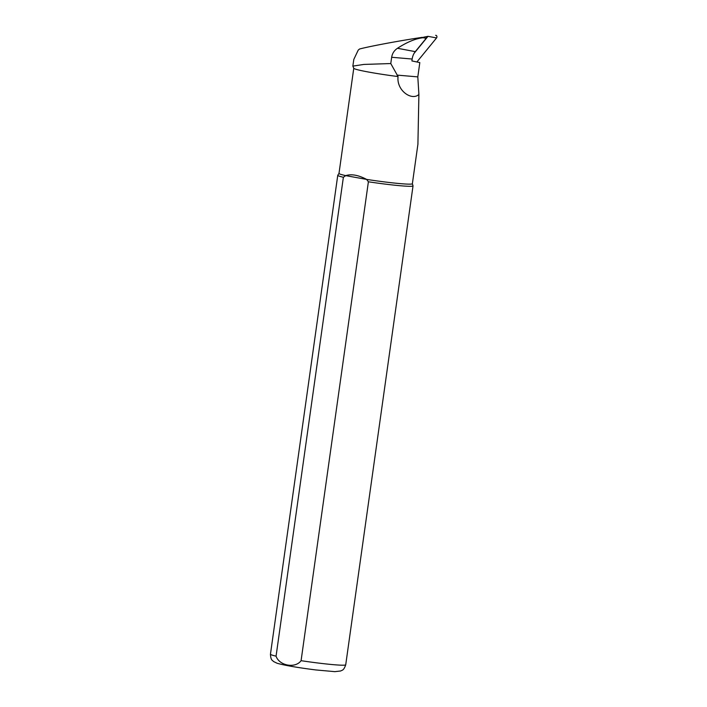 <?xml version="1.0" encoding="UTF-8"?>
<svg xmlns="http://www.w3.org/2000/svg" width="707" height="707" viewBox="0 0 707 707"><rect width="100%" height="100%" fill="white"/><g stroke="black" fill="none" stroke-linecap="round" stroke-linejoin="round"><path stroke-width="1.06" d="M417.908 144.334L418.898 94.446C411.845 101.145 396.353 90.576 398.059 76.559L390.777 63.55L391.66 57.267C392.288 53.432 394.232 50.436 397.484 48.279C407.144 42.031 415.689 38.514 423.14 37.718L426.197 38.293L415.274 51.646A12.885 9.845 -85.9 0 0 412.163 59.035L411.898 60.926L419.817 62.596L417.81 76.886L418.898 94.446M390.777 63.55L363.893 64.425L352.864 66.113L353.783 68.296A37.056 2.139 8 0 0 398.059 76.559M353.765 68.261L338.989 173.418A37.056 2.139 8 0 0 345.723 175.628L343.372 177.271L276.066 656.167C279.256 665.764 295.287 668.707 301.085 660.683L368.391 181.787A38.001 2.192 8 0 0 413.029 185.879A38.001 2.192 8 0 0 413.021 185.817L412.375 183.705M368.391 181.787L366.606 179.401C358.369 175.062 351.406 173.807 345.723 175.628L366.606 179.401A37.056 2.139 8 0 0 412.367 183.732L417.97 143.866M338.989 173.392L337.787 175.248A38.001 2.192 8 0 0 337.76 175.301A38.001 2.192 8 0 0 343.372 177.271M422.441 37.33L423.14 37.718L422.441 37.33C401.638 40.352 370.212 46.185 359.58 49.004L358.246 50.073L353.8 59.432L352.855 66.113M426.197 38.293A0.795 0.61 -85.9 0 0 425.711 36.941L425.755 36.932M414.116 53.317L428.009 36.331L436.546 37.948L416.891 61.977M436.546 37.948A1.52 1.158 -85.9 0 0 435.627 35.359L435.706 35.35M428.009 36.331L423.608 37.188M301.085 660.683A38.001 2.192 8 0 0 345.723 664.774L413.029 185.879M345.723 664.774C343.567 671.067 341.994 669.962 340.747 670.97L334.862 671.65L315.835 669.944C297.497 667.611 284.576 665.375 277.073 663.246L273.556 661.531C272.557 660.17 270.781 660.78 270.454 654.196A38.001 2.192 8 0 0 276.066 656.167M397.484 48.279L415.274 51.646M391.66 57.267L412.163 59.035M397.042 75.101L417.81 76.886M270.454 654.196L337.76 175.301"/></g></svg>
